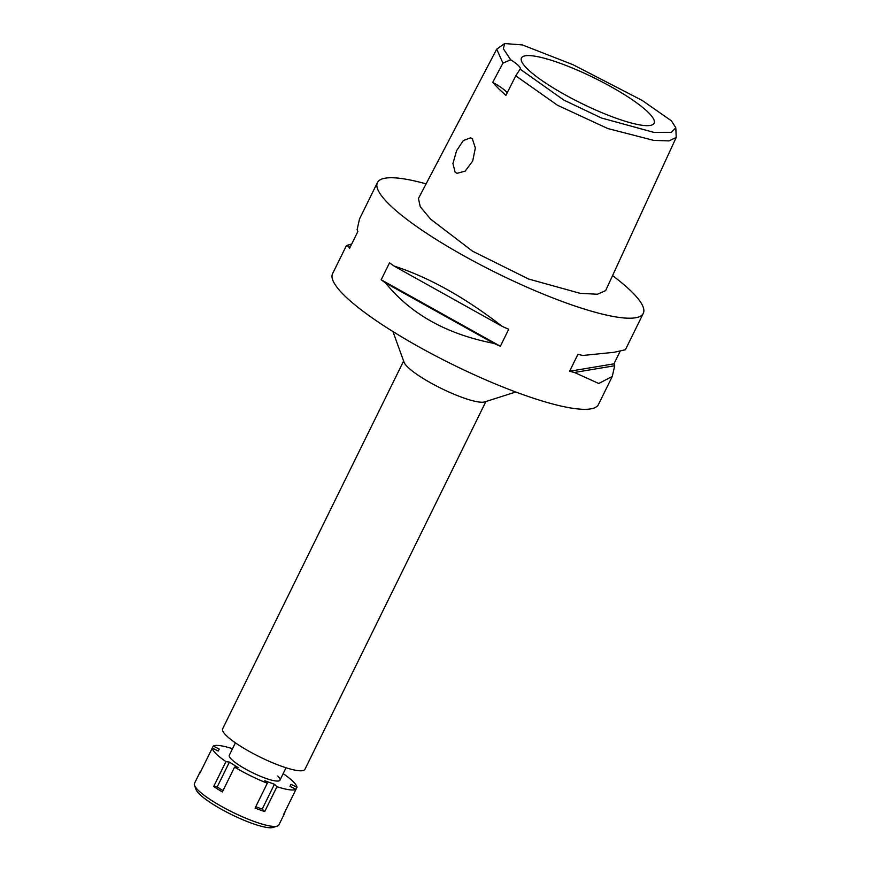 <?xml version="1.0" encoding="UTF-8"?>
<svg xmlns="http://www.w3.org/2000/svg" width="871" height="871" viewBox="0 0 871 871"><rect width="100%" height="100%" fill="white"/><g stroke="black" fill="none" stroke-linecap="round" stroke-linejoin="round"><path stroke-width="1.31" d="M671.389 120.808L675.809 127.776L671.334 132.327L653.783 132.348L601.447 117.999L563.831 100.078L520.129 69.147A23.517 4.529 26.2 0 0 520.237 68.983A23.517 4.529 26.2 0 0 510.667 59.794L503.351 48.722L504.636 43.55L522.317 44.911L572.933 64.672L642.134 100.394L671.389 120.808M527.216 68.744A73.915 14.23 26.2 0 0 597.158 110.65A73.915 14.23 26.2 0 0 653.686 123.878A73.915 14.23 26.2 0 0 648.362 112.49A73.915 14.23 26.2 0 0 574.969 69.103A73.915 14.23 26.2 0 0 521.228 58.695A73.915 14.23 26.2 0 0 527.216 68.744M510.667 59.794L502.926 63.158L492.714 82.386L498.528 88.613L505.899 95.407L515.763 75.831L520.129 69.147M492.714 82.386A23.517 4.529 -153.8 0 1 507.172 92.87M675.809 127.776L676.212 137.466L668.993 140.906L653.686 140.383L607.762 128.527L557.527 105.271L515.763 75.831M502.926 63.158L496.72 49.146L504.636 43.55M472.387 138.914L470.634 137.781L463.318 140.579L456.6 150.661L452.92 163.53L455.098 172.175L456.937 173.34L465.179 171.13L472.692 161.048L475.348 147.994L472.387 138.914M496.72 49.146L418.439 198.49L420.279 206.775L430.666 219.198L472.539 251.175L528.599 279.025L580.119 293.32L597.441 294.256L605.65 290.598L676.212 137.466M612.553 275.606A148.157 28.525 -153.8 0 1 631.78 291.829A148.157 28.525 -153.8 0 1 643.288 313.386A148.157 28.525 -153.8 0 1 532.595 289.629A148.157 28.525 -153.8 0 1 388.934 204.13A148.157 28.525 -153.8 0 1 377.426 182.572A148.157 28.525 -153.8 0 1 426.104 183.857M346.397 245.633L332.591 273.668A148.157 28.525 26.2 0 0 344.11 295.236A148.157 28.525 26.2 0 0 487.771 380.736A148.157 28.525 26.2 0 0 598.464 404.492L612.161 376.653M377.426 182.572L359.527 218.937L357.11 229.617A148.157 28.525 26.2 0 0 357.861 231.512L349.511 248.485A148.157 28.525 -153.8 0 1 348.748 246.591L346.408 245.589L351.721 243.978M381.182 279.776L389.544 262.792A148.157 28.525 26.2 0 0 393.964 266.014C428.793 277.283 464.885 297.414 502.229 326.396A148.157 28.525 26.2 0 0 508.718 329.271L500.357 346.255A148.157 28.525 -153.8 0 1 493.868 343.381C446.758 334.214 410.666 314.083 385.603 282.988A148.157 28.525 -153.8 0 1 381.182 279.776L500.357 346.255M613.946 363.838A148.157 28.525 -153.8 0 1 614.697 365.733L612.28 376.414L598.78 383.501L574.414 372.472A148.157 28.525 -153.8 0 1 569.601 371.253L613.946 363.838L620.087 351.372M643.288 313.386L625.389 349.761L613.99 352.309L582.764 355.488A148.157 28.525 26.2 0 1 577.952 354.279L569.601 371.253M515.763 391.994L484.733 401.901A45.858 8.83 -153.8 0 1 447.988 391.602A45.858 8.83 -153.8 0 1 407.563 366.92A45.858 8.83 -153.8 0 1 404.035 362.194L392.952 331.568M403.621 361.03L222.649 728.809A45.858 8.83 26.2 0 0 226.21 735.483A45.858 8.83 26.2 0 0 270.674 761.951A45.858 8.83 26.2 0 0 304.937 769.3L485.909 401.52M393.964 266.014L502.229 326.396M385.603 282.988L493.868 343.381M574.414 372.472L614.697 365.733M350.588 246.286L348.748 246.591M283.097 773.742L283.315 773.764A47.034 9.058 -153.8 0 1 293.168 781.614A47.034 9.058 -153.8 0 1 297 787.275L291.001 784.325L289.999 786.361L295.998 789.311A47.034 9.058 -153.8 0 1 276.945 786.709L274.441 784.238L264.795 780.754L267.31 783.236A47.034 9.058 -153.8 0 1 234.571 767.122L238.066 767.601L229.432 762.092L225.937 761.613A47.034 9.058 -153.8 0 1 216.084 753.774A47.034 9.058 -153.8 0 1 212.252 748.102L218.251 751.052L219.252 749.027L213.253 746.077A47.034 9.058 -153.8 0 1 232.307 748.668L232.459 748.82M235.399 742.843L229.302 755.233A28.22 5.433 26.2 0 0 231.501 759.338A28.22 5.433 26.2 0 0 258.861 775.626A28.22 5.433 26.2 0 0 279.95 780.155A28.22 5.433 26.2 0 0 277.751 776.039M289.999 786.361L291.001 784.325M284.773 812.12A47.034 9.058 -153.8 0 1 284.599 813.307A47.034 9.058 -153.8 0 1 283.772 814.156L297 787.275M255.736 806.742L262.215 809.083L264.719 811.554L276.945 786.709M264.719 811.554A47.034 9.058 -153.8 0 1 255.083 808.081L267.31 783.236M225.937 761.613L213.711 786.459A47.034 9.058 -153.8 0 0 222.345 791.968L234.571 767.122M213.253 746.077L200.025 772.947A47.034 9.058 -153.8 0 1 200.199 771.771L194.494 783.367A47.034 9.058 26.2 0 0 194.527 785.37A47.034 9.058 26.2 0 0 198.153 790.215A47.034 9.058 26.2 0 0 239.601 815.517A47.034 9.058 26.2 0 0 277.294 826.089A47.034 9.058 26.2 0 0 278.894 824.902L284.599 813.307M200.199 771.771A47.034 9.058 -153.8 0 1 201.027 770.922M218.251 751.052L219.252 749.027M194.527 785.37L196.051 789.572A43.746 8.416 26.2 0 0 199.415 794.08A43.746 8.416 26.2 0 0 237.968 817.619A43.746 8.416 26.2 0 0 273.026 827.45L277.294 826.089M213.711 786.459L217.206 786.938L229.432 762.092M217.206 786.938L223.009 790.639M262.215 809.083L274.441 784.238M286.047 767.754L279.95 780.155"/></g></svg>
